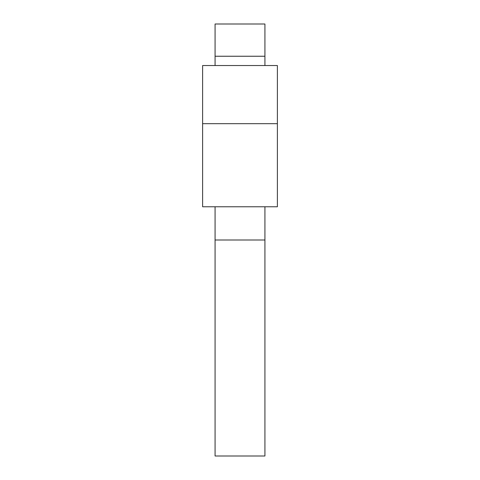 <?xml version="1.0" encoding="UTF-8"?>
<svg xmlns="http://www.w3.org/2000/svg" width="480" height="480" viewBox="0 0 480 480"><rect width="100%" height="100%" fill="white"/><g stroke="black" fill="none" stroke-linecap="round" stroke-linejoin="round"><path stroke-width="0.72" d="M202.614 65.538L277.386 65.538L277.386 206.772L202.614 206.772L202.614 65.538M264.924 206.772L264.924 456L215.076 456L215.076 206.772M215.076 65.538L215.076 24L264.924 24L264.924 65.538M202.614 123.69L277.386 123.69M215.076 240L264.924 240M215.076 56.238L264.924 56.238"/></g></svg>
